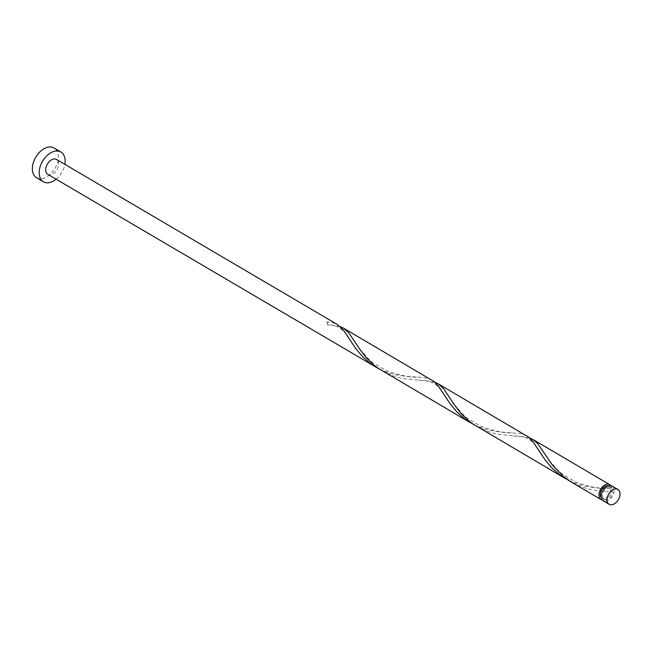 <?xml version="1.0" encoding="UTF-8"?>
<svg xmlns="http://www.w3.org/2000/svg" width="652" height="652" viewBox="0 0 652 652"><rect width="100%" height="100%" fill="white"/><g stroke="black" fill="none" stroke-linecap="round" stroke-linejoin="round"><path stroke-width="0.49" stroke-dasharray="3.26 2.44" d="M612.081 486.009A8.631 5.566 -59.6 0 1 613.573 493.98A8.631 5.566 -59.6 0 1 606.759 501.192A8.631 5.566 -59.6 0 1 603.336 500.883M608.471 487.248A6.903 4.458 -59.6 0 1 611.209 487.492A6.903 4.458 -59.6 0 1 612.399 493.874A6.903 4.458 -59.6 0 1 606.947 499.644A6.903 4.458 -59.6 0 1 604.208 499.399A6.903 4.458 -59.6 0 1 603.01 493.026A6.903 4.458 -59.6 0 1 608.471 487.248M608.186 485.854A6.903 4.458 -59.6 0 1 608.935 486.164A6.903 4.458 -59.6 0 1 610.574 490.663A6.903 4.458 -59.6 0 1 604.673 498.307A6.903 4.458 -59.6 0 1 601.935 498.063A6.903 4.458 -59.6 0 1 601.307 497.557M56.105 179.21A17.262 11.141 120.4 0 0 64.85 164.337M36.602 177.76A17.262 11.141 120.4 0 0 43.439 178.379A17.262 11.141 120.4 0 0 57.083 163.937A17.262 11.141 120.4 0 0 54.092 148.004M379.122 368.975L388.396 372.838L395.308 374.721L405.438 376.285L422.529 377.467L428.902 378.771L432.146 380.238M47.792 174.328A8.631 5.566 120.4 0 0 51.206 174.638A8.631 5.566 120.4 0 0 58.028 167.417A8.631 5.566 120.4 0 0 56.537 159.447M327.826 321.803A8.631 5.566 -59.6 0 1 327.451 324.883A1.728 1.117 -59.6 0 1 327.231 324.9A1.728 1.117 -59.6 0 1 326.505 323.531A1.728 1.117 -59.6 0 1 327.826 321.803L334.207 323.099L337.451 324.574M340.287 326.668L335.063 325.503L327.451 324.883M568.52 480.304L577.794 484.167L584.705 486.05L594.836 487.623L611.918 488.796L610.574 490.663L611.543 491.885A8.631 5.566 -59.6 0 1 604.486 499.856A8.631 5.566 -59.6 0 1 602.326 500.011M608.528 491.722L597.615 490.793L587.322 488.764L577.012 485.047L571.494 482.17M529.685 437.997L524.452 436.832L497.818 434.297L487.427 431.469L476.791 426.506M610.818 485.553A8.631 5.566 -59.6 0 1 611.918 488.796M473.825 424.639L483.091 428.503L490.011 430.385L500.141 431.95L520.598 433.637L526.849 435.903M434.982 382.333L429.758 381.167L403.123 378.633L392.724 375.805L382.096 370.833M611.209 487.492L608.935 486.164M604.208 499.399L601.935 498.063M349.684 339.57C347.866 335.992 344.859 332.308 340.662 328.526C336.945 326.147 332.471 324.932 327.231 324.9M416.636 377.027C411.485 377.769 401.493 375.756 386.669 370.98L373.294 363.05L367.956 358.388L359.985 349.227L353.84 340.116M444.379 395.234C442.569 391.656 439.562 387.973 435.365 384.191C430.801 381.502 425.389 380.23 419.13 380.393M511.331 432.692C506.18 433.433 496.196 431.42 481.363 426.644L467.989 418.714L462.651 414.053L454.688 404.892L448.543 395.788M539.082 450.899C537.264 447.321 534.257 443.637 530.06 439.856C525.504 437.166 520.092 435.903 513.833 436.058M606.026 488.364C600.883 489.098 590.891 487.085 576.058 482.317L562.692 474.379L557.354 469.717L549.383 460.556L543.238 451.453"/><path stroke-width="0.98" d="M612.578 504.615A8.631 5.566 120.4 0 0 619.4 497.403A8.631 5.566 120.4 0 0 617.909 489.432A8.631 5.566 120.4 0 0 614.486 489.122A8.631 5.566 120.4 0 0 607.664 496.343A8.631 5.566 120.4 0 0 609.155 504.306A8.631 5.566 120.4 0 0 612.578 504.615M609.155 504.306L603.336 500.883A8.631 5.566 -59.6 0 1 601.837 492.912A8.631 5.566 -59.6 0 1 608.658 485.699A8.631 5.566 -59.6 0 1 612.081 486.009L617.909 489.432M601.307 497.557A6.903 4.458 -59.6 0 1 600.965 491.119A6.903 4.458 -59.6 0 1 606.197 485.911A6.903 4.458 -59.6 0 1 608.186 485.854M64.85 164.337A17.262 11.141 120.4 0 0 60.905 152.006A17.262 11.141 120.4 0 0 54.067 151.386A17.262 11.141 120.4 0 0 40.424 165.828A17.262 11.141 120.4 0 0 43.415 181.761A17.262 11.141 120.4 0 0 50.261 182.381A17.262 11.141 120.4 0 0 56.105 179.21M60.905 152.006L54.092 148.004A17.262 11.141 120.4 0 0 47.246 147.385A17.262 11.141 120.4 0 0 33.611 161.818A17.262 11.141 120.4 0 0 36.602 177.76L43.415 181.761M470.752 422.952L377.973 368.184L373.58 364.818L365.878 357.214L359.651 349.122L348.983 333.058L343.49 328.127L434.004 381.51L438.331 386.049L450.198 403.906L456.905 411.925L465.088 419.187L473.825 424.639M376.057 367.288L370.393 363.523L362.202 356.261L355.503 348.233L343.637 330.377L337.451 324.574L56.537 159.447A8.631 5.566 120.4 0 0 53.114 159.137A8.631 5.566 120.4 0 0 46.292 166.358A8.631 5.566 120.4 0 0 47.792 174.328L379.122 368.975M343.49 328.127L340.287 326.668M602.326 500.011A8.631 5.566 -59.6 0 1 601.062 499.546L571.494 482.17L562.978 476.147L551.983 464.509L537.688 443.564L533.181 439.635L529.685 437.997M601.062 499.546A8.631 5.566 -59.6 0 1 599.571 491.584A8.631 5.566 -59.6 0 1 606.384 484.363A8.631 5.566 -59.6 0 1 609.807 484.672A8.631 5.566 -59.6 0 1 610.818 485.553M565.447 478.617L472.667 423.849L468.275 420.483L460.573 412.879L454.346 404.794L443.686 388.722L438.193 383.792L528.707 437.174L533.026 441.714L544.901 459.57L551.6 467.59L559.791 474.852L568.52 480.304M438.193 383.792L434.982 382.333M609.807 484.672L532.888 439.456"/></g></svg>
